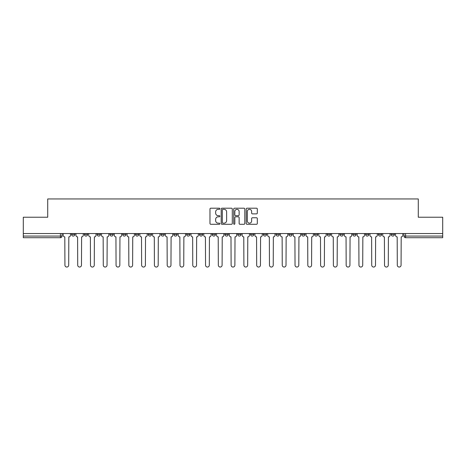<?xml version="1.0" encoding="UTF-8"?>
<svg xmlns="http://www.w3.org/2000/svg" width="466" height="466" viewBox="0 0 466 466"><rect width="100%" height="100%" fill="white"/><g stroke="black" fill="none" stroke-linecap="round" stroke-linejoin="round"><path stroke-width="0.7" d="M219.888 208.762A0.565 0.565 0 0 0 219.329 208.197L210.778 208.197A0.804 0.804 0 0 0 209.974 209.001L209.974 223.482A0.804 0.804 0 0 0 210.778 224.286L219.329 224.286A0.565 0.565 0 0 0 219.888 223.721A0.565 0.565 0 0 0 219.329 223.162L218.222 223.162A2.575 2.575 0 0 1 215.647 220.587L215.647 219.381A2.575 2.575 0 0 1 218.222 216.806L219.329 216.806A0.565 0.565 0 0 0 219.888 216.241A0.565 0.565 0 0 0 219.329 215.676L218.222 215.676A2.575 2.575 0 0 1 215.647 213.108L215.647 211.896A2.575 2.575 0 0 1 218.222 209.327L219.329 209.327A0.565 0.565 0 0 0 219.888 208.762M391.155 234.433L391.155 233.53L391.155 234.433A1.637 1.637 0 0 0 392.797 236.076A1.637 1.637 0 0 1 391.155 234.433L394.434 234.433A1.637 1.637 0 0 1 392.797 236.076A1.637 1.637 0 0 0 394.434 234.433L394.434 233.53M378.375 233.53L378.375 234.433L381.648 234.433A1.637 1.637 0 0 1 380.011 236.076A1.637 1.637 0 0 1 378.375 234.433L378.375 233.53M327.237 234.433L327.237 233.53L327.237 234.433A1.637 1.637 0 0 0 328.88 236.076A1.637 1.637 0 0 1 327.237 234.433L330.516 234.433A1.637 1.637 0 0 1 328.88 236.076A1.637 1.637 0 0 0 330.516 234.433L330.516 233.53L330.516 234.433M212.187 233.53L212.187 234.433L215.461 234.433A1.637 1.637 0 0 1 213.824 236.076A1.637 1.637 0 0 1 212.187 234.433L212.187 233.53M173.835 233.53L173.835 234.433L177.115 234.433A1.637 1.637 0 0 1 175.472 236.076A1.637 1.637 0 0 1 173.835 234.433L173.835 233.53M148.27 233.53L148.27 234.433L151.543 234.433A1.637 1.637 0 0 1 149.906 236.076A1.637 1.637 0 0 1 148.27 234.433L148.27 233.53M135.484 233.53L135.484 234.433L138.763 234.433A1.637 1.637 0 0 1 137.121 236.076A1.637 1.637 0 0 1 135.484 234.433L135.484 233.53M109.918 233.53L109.918 234.433L113.197 234.433A1.637 1.637 0 0 1 111.555 236.076A1.637 1.637 0 0 1 109.918 234.433L109.918 233.53M256.51 213.871A0.804 0.804 0 0 0 257.314 213.067L257.314 209.001A0.804 0.804 0 0 0 256.51 208.197L247.015 208.197A0.804 0.804 0 0 0 246.211 209.001L246.211 223.482A0.804 0.804 0 0 0 247.015 224.286L256.51 224.286A0.804 0.804 0 0 0 257.314 223.482L257.314 218.577A0.804 0.804 0 0 0 256.51 217.768L252.444 217.768A0.804 0.804 0 0 0 251.64 218.577L251.64 221.006A2.149 2.149 0 0 1 249.491 223.162A2.149 2.149 0 0 1 247.335 221.006L247.335 211.477A2.149 2.149 0 0 1 249.491 209.327A2.149 2.149 0 0 1 251.64 211.477L251.64 213.067A0.804 0.804 0 0 0 252.444 213.871L256.51 213.871M23.3 233.53L23.3 217.226L47.718 217.226L47.718 198.953L418.282 198.953L418.282 217.226L442.7 217.226L442.7 233.53L23.3 233.53L23.3 236.076L62.06 236.076L62.06 233.53L62.06 236.076A1.637 1.637 0 0 1 60.423 237.712L23.3 237.712L23.3 236.076M232.295 209.001A0.804 0.804 0 0 0 231.491 208.197L222.002 208.197A0.804 0.804 0 0 0 221.199 209.001L221.199 223.482A0.804 0.804 0 0 0 222.002 224.286L231.491 224.286A0.804 0.804 0 0 0 232.295 223.482L232.295 209.001M234.509 208.197L243.998 208.197A0.804 0.804 0 0 1 244.801 209.001L244.801 223.482A0.804 0.804 0 0 1 243.998 224.286L239.938 224.286A0.804 0.804 0 0 1 239.134 223.482L239.134 217.61A0.804 0.804 0 0 0 238.33 216.806L235.633 216.806A0.804 0.804 0 0 0 234.829 217.61L234.829 223.721A0.565 0.565 0 0 1 234.264 224.286A0.565 0.565 0 0 1 233.705 223.721L233.705 209.001A0.804 0.804 0 0 1 234.509 208.197M403.94 233.53L403.94 236.076L442.7 236.076L442.7 237.712L405.577 237.712A1.637 1.637 0 0 1 403.94 236.076L403.94 233.53M442.7 233.53L442.7 236.076M381.648 233.53L381.648 234.433L381.648 233.53M365.589 233.53L365.589 234.433L368.868 234.433L368.868 233.53L368.868 234.433A1.637 1.637 0 0 1 367.225 236.076A1.637 1.637 0 0 1 365.589 234.433A1.637 1.637 0 0 0 367.225 236.076M356.082 233.53L356.082 234.433A1.637 1.637 0 0 1 354.445 236.076A1.637 1.637 0 0 1 352.803 234.433L356.082 234.433M352.803 233.53L352.803 234.433M340.023 233.53L340.023 234.433L343.302 234.433L343.302 233.53L343.302 234.433A1.637 1.637 0 0 1 341.66 236.076A1.637 1.637 0 0 1 340.023 234.433A1.637 1.637 0 0 0 341.66 236.076M314.457 233.53L314.457 234.433L317.73 234.433L317.73 233.53L317.73 234.433A1.637 1.637 0 0 1 316.094 236.076A1.637 1.637 0 0 1 314.457 234.433A1.637 1.637 0 0 0 316.094 236.076M304.95 234.433L304.95 233.53L304.95 234.433A1.637 1.637 0 0 1 303.308 236.076A1.637 1.637 0 0 1 301.671 234.433L304.95 234.433A1.637 1.637 0 0 1 303.308 236.076M301.671 233.53L301.671 234.433M292.165 233.53L292.165 234.433A1.637 1.637 0 0 1 290.528 236.076A1.637 1.637 0 0 1 288.885 234.433L292.165 234.433A1.637 1.637 0 0 1 290.528 236.076M288.885 233.53L288.885 234.433M279.379 233.53L279.379 234.433A1.637 1.637 0 0 1 277.742 236.076A1.637 1.637 0 0 1 276.105 234.433L279.379 234.433M276.105 233.53L276.105 234.433M266.599 233.53L266.599 234.433A1.637 1.637 0 0 1 264.962 236.076A1.637 1.637 0 0 1 263.319 234.433L266.599 234.433M263.319 233.53L263.319 234.433M253.813 233.53L253.813 234.433A1.637 1.637 0 0 1 252.176 236.076A1.637 1.637 0 0 1 250.539 234.433L253.813 234.433M250.539 233.53L250.539 234.433M241.033 233.53L241.033 234.433A1.637 1.637 0 0 1 239.39 236.076A1.637 1.637 0 0 1 237.753 234.433A1.637 1.637 0 0 0 239.39 236.076M237.753 233.53L237.753 234.433L241.033 234.433M228.247 233.53L228.247 234.433A1.637 1.637 0 0 1 226.61 236.076A1.637 1.637 0 0 1 224.967 234.433A1.637 1.637 0 0 0 226.61 236.076M224.967 233.53L224.967 234.433L228.247 234.433M215.461 233.53L215.461 234.433A1.637 1.637 0 0 1 213.824 236.076M202.681 233.53L202.681 234.433A1.637 1.637 0 0 1 201.038 236.076A1.637 1.637 0 0 1 199.401 234.433L202.681 234.433M199.401 233.53L199.401 234.433M189.895 233.53L189.895 234.433A1.637 1.637 0 0 1 188.258 236.076A1.637 1.637 0 0 1 186.621 234.433L189.895 234.433L189.895 233.53M186.621 233.53L186.621 234.433M177.115 233.53L177.115 234.433M164.329 233.53L164.329 234.433A1.637 1.637 0 0 1 162.692 236.076A1.637 1.637 0 0 1 161.05 234.433L164.329 234.433L164.329 233.53M161.05 233.53L161.05 234.433M151.543 233.53L151.543 234.433L151.543 233.53M138.763 234.433L138.763 233.53L138.763 234.433A1.637 1.637 0 0 1 137.121 236.076M125.977 233.53L125.977 234.433A1.637 1.637 0 0 1 124.34 236.076A1.637 1.637 0 0 1 122.698 234.433A1.637 1.637 0 0 0 124.34 236.076A1.637 1.637 0 0 0 125.977 234.433L125.977 233.53M122.698 233.53L122.698 234.433L125.977 234.433M113.197 233.53L113.197 234.433M100.411 233.53L100.411 234.433A1.637 1.637 0 0 1 98.775 236.076A1.637 1.637 0 0 1 97.132 234.433A1.637 1.637 0 0 0 98.775 236.076A1.637 1.637 0 0 0 100.411 234.433L97.132 234.433L97.132 233.53M84.352 233.53L84.352 234.433L87.625 234.433L87.625 233.53L87.625 234.433A1.637 1.637 0 0 1 85.989 236.076A1.637 1.637 0 0 1 84.352 234.433A1.637 1.637 0 0 0 85.989 236.076M71.566 233.53L71.566 234.433L74.845 234.433L74.845 233.53L74.845 234.433A1.637 1.637 0 0 1 73.203 236.076A1.637 1.637 0 0 1 71.566 234.433A1.637 1.637 0 0 0 73.203 236.076M60.423 233.53L60.423 237.712A1.637 1.637 0 0 0 62.06 236.076M222.888 209.327A0.565 0.565 0 0 0 222.323 209.886L222.323 222.597A0.565 0.565 0 0 0 222.888 223.162L224.053 223.162A2.575 2.575 0 0 0 226.627 220.587L226.627 211.896A2.575 2.575 0 0 0 224.053 209.327L222.888 209.327M239.134 211.517A2.149 2.149 0 0 0 236.984 209.362A2.149 2.149 0 0 0 234.829 211.517L234.829 214.873A0.804 0.804 0 0 0 235.633 215.676L238.33 215.676A0.804 0.804 0 0 0 239.134 214.873L239.134 211.517M63.166 235.254L63.166 233.53L63.166 235.254A1.637 1.637 0 0 0 64.803 236.891L64.931 265.166A1.887 1.887 0 0 0 66.813 267.047A1.887 1.887 0 0 0 68.7 265.166L68.822 236.891A1.637 1.637 0 0 0 70.459 235.254L70.459 233.53L70.459 235.254M64.803 236.891L64.931 265.166M68.7 265.166L68.822 236.891M75.952 235.254L75.952 233.53L75.952 235.254A1.637 1.637 0 0 0 77.589 236.891L77.711 265.166A1.887 1.887 0 0 0 79.599 267.047A1.887 1.887 0 0 0 81.48 265.166L81.602 236.891A1.637 1.637 0 0 0 83.245 235.254L83.245 233.53L83.245 235.254M88.732 235.254L88.732 233.53L88.732 235.254A1.637 1.637 0 0 0 90.375 236.891L90.497 265.166A1.887 1.887 0 0 0 92.379 267.047A1.887 1.887 0 0 0 94.266 265.166L94.388 236.891A1.637 1.637 0 0 0 96.025 235.254L96.025 233.53L96.025 235.254M77.589 236.891L77.711 265.166M81.48 265.166L81.602 236.891M90.375 236.891L90.497 265.166M94.266 265.166L94.388 236.891M101.518 235.254L101.518 233.53L101.518 235.254A1.637 1.637 0 0 0 103.155 236.891L103.277 265.166A1.887 1.887 0 0 0 105.165 267.047A1.887 1.887 0 0 0 107.046 265.166L107.174 236.891A1.637 1.637 0 0 0 108.811 235.254L108.811 233.53L108.811 235.254M114.304 235.254L114.304 233.53L114.304 235.254A1.637 1.637 0 0 0 115.941 236.891L116.063 265.166A1.887 1.887 0 0 0 117.95 267.047A1.887 1.887 0 0 0 119.832 265.166L119.954 236.891A1.637 1.637 0 0 0 121.597 235.254L121.597 233.53L121.597 235.254M127.084 235.254L127.084 233.53L127.084 235.254A1.637 1.637 0 0 0 128.721 236.891L128.849 265.166A1.887 1.887 0 0 0 130.73 267.047A1.887 1.887 0 0 0 132.618 265.166L132.74 236.891A1.637 1.637 0 0 0 134.377 235.254L134.377 233.53L134.377 235.254M103.155 236.891L103.277 265.166M107.046 265.166L107.174 236.891M115.941 236.891L116.063 265.166M119.832 265.166L119.954 236.891M128.721 236.891L128.849 265.166M132.618 265.166L132.74 236.891M139.87 235.254L139.87 233.53L139.87 235.254A1.637 1.637 0 0 0 141.507 236.891L141.629 265.166A1.887 1.887 0 0 0 143.516 267.047A1.887 1.887 0 0 0 145.398 265.166L145.52 236.891A1.637 1.637 0 0 0 147.163 235.254L147.163 233.53L147.163 235.254M141.507 236.891L141.629 265.166M145.398 265.166L145.52 236.891M152.65 235.254L152.65 233.53L152.65 235.254A1.637 1.637 0 0 0 154.293 236.891L154.415 265.166A1.887 1.887 0 0 0 156.296 267.047A1.887 1.887 0 0 0 158.184 265.166L158.306 236.891A1.637 1.637 0 0 0 159.943 235.254L159.943 233.53L159.943 235.254M154.293 236.891L154.415 265.166M158.184 265.166L158.306 236.891M165.436 235.254L165.436 233.53L165.436 235.254A1.637 1.637 0 0 0 167.073 236.891L167.195 265.166A1.887 1.887 0 0 0 169.082 267.047A1.887 1.887 0 0 0 170.97 265.166L171.092 236.891A1.637 1.637 0 0 0 172.729 235.254L172.729 233.53L172.729 235.254M167.073 236.891L167.195 265.166M170.97 265.166L171.092 236.891M178.222 235.254L178.222 233.53L178.222 235.254A1.637 1.637 0 0 0 179.859 236.891L179.981 265.166A1.887 1.887 0 0 0 181.868 267.047A1.887 1.887 0 0 0 183.75 265.166L183.872 236.891A1.637 1.637 0 0 0 185.515 235.254L185.515 233.53L185.515 235.254M179.859 236.891L179.981 265.166M183.75 265.166L183.872 236.891M191.002 235.254L191.002 233.53L191.002 235.254A1.637 1.637 0 0 0 192.644 236.891L192.767 265.166A1.887 1.887 0 0 0 194.648 267.047A1.887 1.887 0 0 0 196.535 265.166L196.658 236.891A1.637 1.637 0 0 0 198.295 235.254L198.295 233.53L198.295 235.254M203.788 235.254L203.788 233.53L203.788 235.254A1.637 1.637 0 0 0 205.424 236.891L205.547 265.166A1.887 1.887 0 0 0 207.434 267.047A1.887 1.887 0 0 0 209.316 265.166L209.438 236.891A1.637 1.637 0 0 0 211.081 235.254L211.081 233.53L211.081 235.254M216.568 235.254L216.568 233.53L216.568 235.254A1.637 1.637 0 0 0 218.21 236.891L218.333 265.166A1.887 1.887 0 0 0 220.214 267.047A1.887 1.887 0 0 0 222.101 265.166L222.224 236.891A1.637 1.637 0 0 0 223.861 235.254L223.861 233.53L223.861 235.254M229.354 235.254L229.354 233.53L229.354 235.254A1.637 1.637 0 0 0 230.99 236.891L231.113 265.166A1.887 1.887 0 0 0 233 267.047A1.887 1.887 0 0 0 234.887 265.166L235.01 236.891A1.637 1.637 0 0 0 236.646 235.254L236.646 233.53L236.646 235.254M242.139 235.254L242.139 233.53L242.139 235.254A1.637 1.637 0 0 0 243.776 236.891L243.899 265.166A1.887 1.887 0 0 0 245.786 267.047A1.887 1.887 0 0 0 247.667 265.166L247.79 236.891A1.637 1.637 0 0 0 249.432 235.254L249.432 233.53L249.432 235.254M254.919 235.254L254.919 233.53L254.919 235.254A1.637 1.637 0 0 0 256.562 236.891L256.684 265.166A1.887 1.887 0 0 0 258.566 267.047A1.887 1.887 0 0 0 260.453 265.166L260.576 236.891A1.637 1.637 0 0 0 262.212 235.254L262.212 233.53L262.212 235.254M192.644 236.891L192.767 265.166M196.535 265.166L196.658 236.891M205.424 236.891L205.547 265.166M209.316 265.166L209.438 236.891M218.21 236.891L218.333 265.166M222.101 265.166L222.224 236.891M230.99 236.891L231.113 265.166M234.887 265.166L235.01 236.891M243.776 236.891L243.899 265.166M247.667 265.166L247.79 236.891M256.562 236.891L256.684 265.166M260.453 265.166L260.576 236.891M267.705 235.254L267.705 233.53L267.705 235.254A1.637 1.637 0 0 0 269.342 236.891L269.465 265.166A1.887 1.887 0 0 0 271.352 267.047A1.887 1.887 0 0 0 273.233 265.166L273.356 236.891A1.637 1.637 0 0 0 274.998 235.254L274.998 233.53L274.998 235.254M269.342 236.891L269.465 265.166M273.233 265.166L273.356 236.891M280.485 235.254L280.485 233.53L280.485 235.254A1.637 1.637 0 0 0 282.128 236.891L282.25 265.166A1.887 1.887 0 0 0 284.132 267.047A1.887 1.887 0 0 0 286.019 265.166L286.141 236.891A1.637 1.637 0 0 0 287.778 235.254L287.778 233.53L287.778 235.254M282.128 236.891L282.25 265.166M286.019 265.166L286.141 236.891M293.271 235.254L293.271 233.53L293.271 235.254A1.637 1.637 0 0 0 294.908 236.891L295.03 265.166A1.887 1.887 0 0 0 296.918 267.047A1.887 1.887 0 0 0 298.805 265.166L298.927 236.891A1.637 1.637 0 0 0 300.564 235.254L300.564 233.53L300.564 235.254M294.908 236.891L295.03 265.166M298.805 265.166L298.927 236.891M306.057 235.254L306.057 233.53L306.057 235.254A1.637 1.637 0 0 0 307.694 236.891L307.816 265.166A1.887 1.887 0 0 0 309.704 267.047A1.887 1.887 0 0 0 311.585 265.166L311.707 236.891A1.637 1.637 0 0 0 313.35 235.254L313.35 233.53L313.35 235.254M307.694 236.891L307.816 265.166M311.585 265.166L311.707 236.891M318.837 235.254L318.837 233.53L318.837 235.254A1.637 1.637 0 0 0 320.48 236.891L320.602 265.166A1.887 1.887 0 0 0 322.484 267.047A1.887 1.887 0 0 0 324.371 265.166L324.493 236.891A1.637 1.637 0 0 0 326.13 235.254L326.13 233.53L326.13 235.254M320.48 236.891L320.602 265.166M324.371 265.166L324.493 236.891M331.623 235.254L331.623 233.53L331.623 235.254A1.637 1.637 0 0 0 333.26 236.891L333.382 265.166A1.887 1.887 0 0 0 335.27 267.047A1.887 1.887 0 0 0 337.151 265.166L337.279 236.891A1.637 1.637 0 0 0 338.916 235.254L338.916 233.53L338.916 235.254M333.26 236.891L333.382 265.166M337.151 265.166L337.279 236.891M344.403 235.254L344.403 233.53L344.403 235.254A1.637 1.637 0 0 0 346.046 236.891L346.168 265.166A1.887 1.887 0 0 0 348.05 267.047A1.887 1.887 0 0 0 349.937 265.166L350.059 236.891A1.637 1.637 0 0 0 351.696 235.254L351.696 233.53L351.696 235.254M346.046 236.891L346.168 265.166M349.937 265.166L350.059 236.891M357.189 235.254L357.189 233.53L357.189 235.254A1.637 1.637 0 0 0 358.826 236.891L358.954 265.166A1.887 1.887 0 0 0 360.835 267.047A1.887 1.887 0 0 0 362.723 265.166L362.845 236.891A1.637 1.637 0 0 0 364.482 235.254L364.482 233.53L364.482 235.254M358.826 236.891L358.954 265.166M362.723 265.166L362.845 236.891M369.975 235.254L369.975 233.53L369.975 235.254A1.637 1.637 0 0 0 371.612 236.891L371.734 265.166A1.887 1.887 0 0 0 373.621 267.047A1.887 1.887 0 0 0 375.503 265.166L375.625 236.891A1.637 1.637 0 0 0 377.268 235.254L377.268 233.53L377.268 235.254M371.612 236.891L371.734 265.166M375.503 265.166L375.625 236.891M382.755 235.254L382.755 233.53L382.755 235.254A1.637 1.637 0 0 0 384.398 236.891L384.52 265.166A1.887 1.887 0 0 0 386.401 267.047A1.887 1.887 0 0 0 388.289 265.166L388.411 236.891A1.637 1.637 0 0 0 390.048 235.254L390.048 233.53L390.048 235.254M384.398 236.891L384.52 265.166M388.289 265.166L388.411 236.891M395.541 235.254L395.541 233.53L395.541 235.254A1.637 1.637 0 0 0 397.178 236.891L397.3 265.166A1.887 1.887 0 0 0 399.187 267.047A1.887 1.887 0 0 0 401.069 265.166L401.197 236.891A1.637 1.637 0 0 0 402.834 235.254L402.834 233.53L402.834 235.254M397.178 236.891L397.3 265.166M401.069 265.166L401.197 236.891M405.577 233.53L405.577 237.712"/></g></svg>
